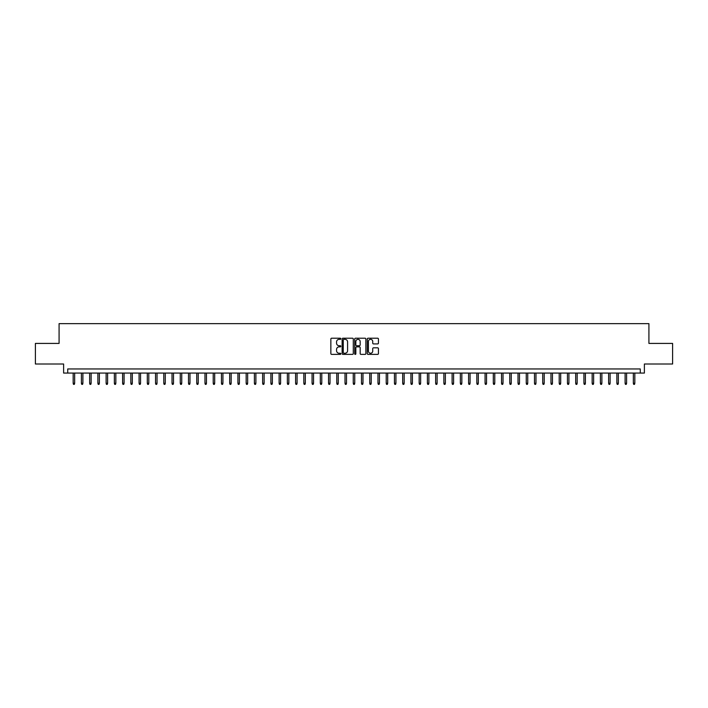 <?xml version="1.0" encoding="UTF-8"?>
<svg xmlns="http://www.w3.org/2000/svg" width="708" height="708" viewBox="0 0 708 708"><rect width="100%" height="100%" fill="white"/><g stroke="black" fill="none" stroke-linecap="round" stroke-linejoin="round"><path stroke-width="1.06" d="M340.822 338.778A0.566 0.566 0 0 0 340.256 338.212L331.663 338.212A0.805 0.805 0 0 0 330.857 339.017L330.857 353.575A0.805 0.805 0 0 0 331.663 354.381L340.256 354.381A0.566 0.566 0 0 0 340.822 353.814A0.566 0.566 0 0 0 340.256 353.248L339.141 353.248A2.584 2.584 0 0 1 336.557 350.664L336.557 349.451A2.584 2.584 0 0 1 339.141 346.867L340.256 346.867A0.566 0.566 0 0 0 340.822 346.3A0.566 0.566 0 0 0 340.256 345.734L339.141 345.734A2.584 2.584 0 0 1 336.557 343.141L336.557 341.929A2.584 2.584 0 0 1 339.141 339.344L340.256 339.344A0.566 0.566 0 0 0 340.822 338.778M377.63 343.911A0.805 0.805 0 0 0 378.444 343.106L378.444 339.017A0.805 0.805 0 0 0 377.63 338.212L368.089 338.212A0.805 0.805 0 0 0 367.284 339.017L367.284 353.575A0.805 0.805 0 0 0 368.089 354.381L377.63 354.381A0.805 0.805 0 0 0 378.444 353.575L378.444 348.646A0.805 0.805 0 0 0 377.63 347.832L373.55 347.832A0.805 0.805 0 0 0 372.735 348.646L372.735 351.088A2.159 2.159 0 0 1 370.576 353.248A2.159 2.159 0 0 1 368.417 351.088L368.417 341.504A2.159 2.159 0 0 1 370.576 339.344A2.159 2.159 0 0 1 372.735 341.504L372.735 343.106A0.805 0.805 0 0 0 373.55 343.911L377.63 343.911M640.262 373.072L644.386 373.072L644.386 364.009L672.6 364.009L672.6 343.415L648.917 343.415L648.917 323.644L59.083 323.644L59.083 343.415L35.4 343.415L35.4 364.009L63.614 364.009L63.614 373.072L640.262 373.072L640.262 368.948L67.738 368.948L67.738 373.072M353.292 339.017A0.805 0.805 0 0 0 352.487 338.212L342.946 338.212A0.805 0.805 0 0 0 342.132 339.017L342.132 353.575A0.805 0.805 0 0 0 342.946 354.381L352.487 354.381A0.805 0.805 0 0 0 353.292 353.575L353.292 339.017M355.513 338.212L365.054 338.212A0.805 0.805 0 0 1 365.868 339.017L365.868 353.575A0.805 0.805 0 0 1 365.054 354.381L360.974 354.381A0.805 0.805 0 0 1 360.168 353.575L360.168 347.672A0.805 0.805 0 0 0 359.354 346.867L356.646 346.867A0.805 0.805 0 0 0 355.841 347.672L355.841 353.814A0.566 0.566 0 0 1 355.274 354.381A0.566 0.566 0 0 1 354.708 353.814L354.708 339.017A0.805 0.805 0 0 1 355.513 338.212M343.831 339.344A0.566 0.566 0 0 0 343.265 339.911L343.265 352.681A0.566 0.566 0 0 0 343.831 353.248L345.008 353.248A2.584 2.584 0 0 0 347.593 350.664L347.593 341.929A2.584 2.584 0 0 0 345.008 339.344L343.831 339.344M360.168 341.548A2.159 2.159 0 0 0 358 339.38A2.159 2.159 0 0 0 355.841 341.548L355.841 344.92A0.805 0.805 0 0 0 356.646 345.734L359.354 345.734A0.805 0.805 0 0 0 360.168 344.92L360.168 341.548M74.65 383.285L74.322 384.356L73.499 384.356L73.172 383.285L74.65 383.285L74.65 373.072M73.172 383.285L73.172 373.072M82.889 383.285L82.562 384.356L81.739 384.356L81.411 383.285L82.889 383.285L82.889 373.072M81.411 383.285L81.411 373.072M91.128 383.285L90.801 384.356L89.978 384.356L89.65 383.285L91.128 383.285L91.128 373.072M89.65 383.285L89.65 373.072M99.368 383.285L99.04 384.356L98.217 384.356L97.881 383.285L99.368 383.285L99.368 373.072M97.881 383.285L97.881 373.072M107.607 383.285L107.28 384.356L106.448 384.356L106.12 383.285L107.607 383.285L107.607 373.072M106.12 383.285L106.12 373.072M115.847 383.285L115.51 384.356L114.687 384.356L114.36 383.285L115.847 383.285L115.847 373.072M114.36 383.285L114.36 373.072M124.077 383.285L123.75 384.356L122.927 384.356L122.599 383.285L124.077 383.285L124.077 373.072M122.599 383.285L122.599 373.072M132.316 383.285L131.989 384.356L131.166 384.356L130.838 383.285L132.316 383.285L132.316 373.072M130.838 383.285L130.838 373.072M140.556 383.285L140.228 384.356L139.405 384.356L139.078 383.285L140.556 383.285L140.556 373.072M139.078 383.285L139.078 373.072M148.795 383.285L148.468 384.356L147.645 384.356L147.308 383.285L148.795 383.285L148.795 373.072M147.308 383.285L147.308 373.072M157.034 383.285L156.707 384.356L155.875 384.356L155.548 383.285L157.034 383.285L157.034 373.072M155.548 383.285L155.548 373.072M165.274 383.285L164.937 384.356L164.114 384.356L163.787 383.285L165.274 383.285L165.274 373.072M163.787 383.285L163.787 373.072M173.504 383.285L173.177 384.356L172.354 384.356L172.026 383.285L173.504 383.285L173.504 373.072M172.026 383.285L172.026 373.072M181.744 383.285L181.416 384.356L180.593 384.356L180.266 383.285L181.744 383.285L181.744 373.072M180.266 383.285L180.266 373.072M189.983 383.285L189.656 384.356L188.832 384.356L188.505 383.285L189.983 383.285L189.983 373.072M188.505 383.285L188.505 373.072M198.222 383.285L197.895 384.356L197.072 384.356L196.736 383.285L198.222 383.285L198.222 373.072M196.736 383.285L196.736 373.072M206.462 383.285L206.134 384.356L205.302 384.356L204.975 383.285L206.462 383.285L206.462 373.072M204.975 383.285L204.975 373.072M214.701 383.285L214.365 384.356L213.542 384.356L213.214 383.285L214.701 383.285L214.701 373.072M213.214 383.285L213.214 373.072M222.931 383.285L222.604 384.356L221.781 384.356L221.454 383.285L222.931 383.285L222.931 373.072M221.454 383.285L221.454 373.072M231.171 383.285L230.843 384.356L230.02 384.356L229.693 383.285L231.171 383.285L231.171 373.072M229.693 383.285L229.693 373.072M239.41 383.285L239.083 384.356L238.26 384.356L237.932 383.285L239.41 383.285L239.41 373.072M237.932 383.285L237.932 373.072M247.65 383.285L247.322 384.356L246.499 384.356L246.163 383.285L247.65 383.285L247.65 373.072M246.163 383.285L246.163 373.072M255.889 383.285L255.561 384.356L254.73 384.356L254.402 383.285L255.889 383.285L255.889 373.072M254.402 383.285L254.402 373.072M264.128 383.285L263.792 384.356L262.969 384.356L262.641 383.285L264.128 383.285L264.128 373.072M262.641 383.285L262.641 373.072M272.359 383.285L272.031 384.356L271.208 384.356L270.881 383.285L272.359 383.285L272.359 373.072M270.881 383.285L270.881 373.072M280.598 383.285L280.271 384.356L279.448 384.356L279.12 383.285L280.598 383.285L280.598 373.072M279.12 383.285L279.12 373.072M288.837 383.285L288.51 384.356L287.687 384.356L287.359 383.285L288.837 383.285L288.837 373.072M287.359 383.285L287.359 373.072M297.077 383.285L296.749 384.356L295.926 384.356L295.59 383.285L297.077 383.285L297.077 373.072M295.59 383.285L295.59 373.072M305.316 383.285L304.989 384.356L304.157 384.356L303.829 383.285L305.316 383.285L305.316 373.072M303.829 383.285L303.829 373.072M313.555 383.285L313.219 384.356L312.396 384.356L312.069 383.285L313.555 383.285L313.555 373.072M312.069 383.285L312.069 373.072M321.786 383.285L321.459 384.356L320.636 384.356L320.308 383.285L321.786 383.285L321.786 373.072M320.308 383.285L320.308 373.072M330.025 383.285L329.698 384.356L328.875 384.356L328.547 383.285L330.025 383.285L330.025 373.072M328.547 383.285L328.547 373.072M338.265 383.285L337.937 384.356L337.114 384.356L336.787 383.285L338.265 383.285L338.265 373.072M336.787 383.285L336.787 373.072M346.504 383.285L346.177 384.356L345.354 384.356L345.017 383.285L346.504 383.285L346.504 373.072M345.017 383.285L345.017 373.072M354.743 383.285L354.416 384.356L353.584 384.356L353.257 383.285L354.743 383.285L354.743 373.072M353.257 383.285L353.257 373.072M362.983 383.285L362.646 384.356L361.823 384.356L361.496 383.285L362.983 383.285L362.983 373.072M361.496 383.285L361.496 373.072M371.213 383.285L370.886 384.356L370.063 384.356L369.735 383.285L371.213 383.285L371.213 373.072M369.735 383.285L369.735 373.072M379.453 383.285L379.125 384.356L378.302 384.356L377.975 383.285L379.453 383.285L379.453 373.072M377.975 383.285L377.975 373.072M387.692 383.285L387.365 384.356L386.541 384.356L386.214 383.285L387.692 383.285L387.692 373.072M386.214 383.285L386.214 373.072M395.931 383.285L395.604 384.356L394.781 384.356L394.445 383.285L395.931 383.285L395.931 373.072M394.445 383.285L394.445 373.072M404.171 383.285L403.843 384.356L403.011 384.356L402.684 383.285L404.171 383.285L404.171 373.072M402.684 383.285L402.684 373.072M412.41 383.285L412.074 384.356L411.251 384.356L410.923 383.285L412.41 383.285L412.41 373.072M410.923 383.285L410.923 373.072M420.641 383.285L420.313 384.356L419.49 384.356L419.163 383.285L420.641 383.285L420.641 373.072M419.163 383.285L419.163 373.072M428.88 383.285L428.552 384.356L427.729 384.356L427.402 383.285L428.88 383.285L428.88 373.072M427.402 383.285L427.402 373.072M437.119 383.285L436.792 384.356L435.969 384.356L435.641 383.285L437.119 383.285L437.119 373.072M435.641 383.285L435.641 373.072M445.359 383.285L445.031 384.356L444.208 384.356L443.872 383.285L445.359 383.285L445.359 373.072M443.872 383.285L443.872 373.072M453.598 383.285L453.27 384.356L452.439 384.356L452.111 383.285L453.598 383.285L453.598 373.072M452.111 383.285L452.111 373.072M461.837 383.285L461.501 384.356L460.678 384.356L460.35 383.285L461.837 383.285L461.837 373.072M460.35 383.285L460.35 373.072M470.068 383.285L469.74 384.356L468.917 384.356L468.59 383.285L470.068 383.285L470.068 373.072M468.59 383.285L468.59 373.072M478.307 383.285L477.98 384.356L477.157 384.356L476.829 383.285L478.307 383.285L478.307 373.072M476.829 383.285L476.829 373.072M486.546 383.285L486.219 384.356L485.396 384.356L485.069 383.285L486.546 383.285L486.546 373.072M485.069 383.285L485.069 373.072M494.786 383.285L494.458 384.356L493.635 384.356L493.299 383.285L494.786 383.285L494.786 373.072M493.299 383.285L493.299 373.072M503.025 383.285L502.698 384.356L501.866 384.356L501.538 383.285L503.025 383.285L503.025 373.072M501.538 383.285L501.538 373.072M511.265 383.285L510.928 384.356L510.105 384.356L509.778 383.285L511.265 383.285L511.265 373.072M509.778 383.285L509.778 373.072M519.495 383.285L519.168 384.356L518.345 384.356L518.017 383.285L519.495 383.285L519.495 373.072M518.017 383.285L518.017 373.072M527.734 383.285L527.407 384.356L526.584 384.356L526.256 383.285L527.734 383.285L527.734 373.072M526.256 383.285L526.256 373.072M535.974 383.285L535.646 384.356L534.823 384.356L534.496 383.285L535.974 383.285L535.974 373.072M534.496 383.285L534.496 373.072M544.213 383.285L543.886 384.356L543.063 384.356L542.726 383.285L544.213 383.285L544.213 373.072M542.726 383.285L542.726 373.072M552.452 383.285L552.125 384.356L551.293 384.356L550.966 383.285L552.452 383.285L552.452 373.072M550.966 383.285L550.966 373.072M560.692 383.285L560.355 384.356L559.532 384.356L559.205 383.285L560.692 383.285L560.692 373.072M559.205 383.285L559.205 373.072M568.922 383.285L568.595 384.356L567.772 384.356L567.444 383.285L568.922 383.285L568.922 373.072M567.444 383.285L567.444 373.072M577.162 383.285L576.834 384.356L576.011 384.356L575.684 383.285L577.162 383.285L577.162 373.072M575.684 383.285L575.684 373.072M585.401 383.285L585.074 384.356L584.25 384.356L583.923 383.285L585.401 383.285L585.401 373.072M583.923 383.285L583.923 373.072M593.64 383.285L593.313 384.356L592.49 384.356L592.154 383.285L593.64 383.285L593.64 373.072M592.154 383.285L592.154 373.072M601.88 383.285L601.552 384.356L600.72 384.356L600.393 383.285L601.88 383.285L601.88 373.072M600.393 383.285L600.393 373.072M610.119 383.285L609.783 384.356L608.96 384.356L608.632 383.285L610.119 383.285L610.119 373.072M608.632 383.285L608.632 373.072M618.35 383.285L618.022 384.356L617.199 384.356L616.872 383.285L618.35 383.285L618.35 373.072M616.872 383.285L616.872 373.072M626.589 383.285L626.261 384.356L625.438 384.356L625.111 383.285L626.589 383.285L626.589 373.072M625.111 383.285L625.111 373.072M634.828 383.285L634.501 384.356L633.678 384.356L633.35 383.285L634.828 383.285L634.828 373.072M633.35 383.285L633.35 373.072"/></g></svg>
